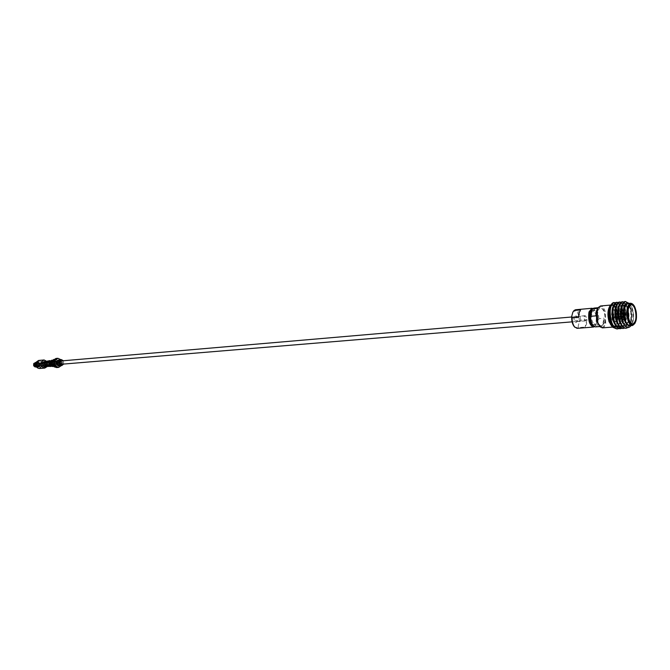 <?xml version="1.0" encoding="UTF-8"?>
<svg xmlns="http://www.w3.org/2000/svg" width="670" height="670" viewBox="0 0 670 670"><rect width="100%" height="100%" fill="white"/><g stroke="black" fill="none" stroke-linecap="round" stroke-linejoin="round"><path stroke-width="0.5" stroke-dasharray="3.35 2.51" d="M57.243 361.892L58.215 361.197L59.462 363.793L58.491 364.488L57.243 361.892M584.282 316.826L585.044 315.855C586.099 316.315 586.493 317.613 586.225 319.757L585.463 320.737C584.408 320.277 584.014 318.979 584.282 316.826M43.969 365.946L44.982 366.004C43.181 365.803 42.537 364.731 43.064 362.788L43.969 365.946C45.954 365.585 46.64 364.396 46.029 362.361C47.135 364.656 46.666 366.155 44.614 366.875M51.439 360.971L50.903 361.691L51.439 360.971C54.304 360.468 55.409 361.775 54.739 364.899C52.763 366.113 52.076 366.339 52.687 365.577C54.94 364.857 55.032 363.416 52.947 361.256L51.389 362.093L50.912 361.683L51.389 362.093M36.582 364.329L35.091 364.463L36.389 364.17M58.642 363.257L58.123 362.168L57.712 362.462L58.24 363.55L58.642 363.257M35.485 365.125L37.168 365.158L35.326 365.2L34.773 364.522L36.264 364.396M35.803 365.058L34.899 364.296M36.456 364.555L34.966 364.681M36.523 364.43L37.076 364.899L36.523 364.43M35.091 364.463L35.611 364.899M34.773 364.522L34.982 365.343M53.927 365.795L55.468 363.517L54.27 365.77L55.518 366.406L56.707 366.046L56.087 365.519L54.27 365.77M53.801 361.834L55.091 360.896C56.766 361.247 57.327 362.403 56.766 364.371L55.459 365.301C53.793 364.949 53.232 363.793 53.801 361.834M54.396 364.564C54.965 362.604 54.404 361.457 52.729 361.105L51.439 362.034C50.87 363.986 51.422 365.142 53.098 365.502L54.396 364.564M35.435 363.634L37.428 363.467L36.708 362.855L37.244 363.793L34.053 364.07L33.994 365.276L37.193 364.999L35.929 365.485L58.24 363.55M40.485 366.013C41.172 363.676 40.502 362.303 38.475 361.884L36.925 362.989C36.239 365.326 36.909 366.699 38.919 367.118L40.485 366.013M40.083 366.197L39.547 365.259L40.083 366.197L36.172 365.862L39.371 365.594M39.547 365.259L36.615 365.745L40.267 365.862M40.359 363.617L36.682 364.162L39.605 364.053L40.208 363.249L39.605 364.053M39.455 363.684L36.532 363.793L40.208 363.249M36.255 363.961L35.435 363.266L38.634 362.989L38.676 361.942L35.979 362.571L37.244 363.634M38.676 361.942L38.634 362.989M35.971 362.805L38.349 361.909M36.708 362.855L35.753 363.274M41.213 366.624C41.641 361.331 39.965 359.916 36.188 362.378C35.77 367.679 37.445 369.095 41.213 366.624M39.245 368.517L41.666 366.8C42.704 363.207 41.674 361.088 38.567 360.46M46.984 366.674L46.867 361.415M45.92 365.276C46.481 363.333 45.929 362.185 44.254 361.834L42.964 362.763C42.394 364.706 42.947 365.853 44.622 366.197L45.92 365.276M54.086 364.597C54.647 362.637 54.094 361.482 52.419 361.13L51.121 362.06C50.56 364.019 51.113 365.175 52.788 365.527L54.086 364.597M54.697 365.116C55.049 360.661 53.65 359.463 50.51 361.532C50.166 366.004 51.556 367.194 54.697 365.116M52.369 366.591L54.974 365.225C55.819 362.269 54.974 360.527 52.444 360.008L51.833 360.15M51.238 365.343L53.533 366.591L54.697 366.138L55.895 363.885C55.903 361.448 54.932 360.142 52.972 359.958L50.92 361.574M56.657 367.57L59.345 365.636C60.501 361.574 59.354 359.187 55.886 358.467M61.297 365.602L61.916 362.462L60.786 359.631M60.124 364.405C60.811 361.993 60.133 360.577 58.081 360.15L56.498 361.289C55.811 363.693 56.489 365.108 58.533 365.544L60.124 364.405M60.342 364.38C61.037 361.976 60.35 360.56 58.298 360.125L56.724 361.264C56.029 363.668 56.707 365.091 58.759 365.527L60.342 364.38M58.776 365.812L60.535 364.547C61.288 361.884 60.535 360.318 58.273 359.849M59.756 365.72L61.389 364.472C62.143 361.909 61.439 360.334 59.253 359.765M61.28 364.262C61.573 360.485 60.392 359.472 57.746 361.222C57.461 365.008 58.633 366.021 61.28 364.262L58.491 364.488M59.89 365.72L61.64 364.455C62.402 361.792 61.648 360.226 59.379 359.748M63.675 364.061L63.399 360.745M62.151 364.187L62.737 363.576L61.866 360.879M57.184 361.834C56.741 363.383 57.176 364.304 58.499 364.581L59.521 363.844C59.965 362.294 59.521 361.381 58.206 361.105L57.184 361.834M52.804 361.49L54.982 359.673C57.587 360.217 58.457 362.018 57.587 365.075L55.56 366.532L53.106 365.108M58.591 364.991C59.471 361.934 58.6 360.133 55.987 359.589L53.985 361.038C53.106 364.086 53.968 365.895 56.573 366.448L58.591 364.991M36.431 365.443L37.193 364.999M37.344 365.376L35.778 365.502M34.145 365.644L34.974 366.331L38.165 366.071L38.123 367.118L36.214 366.649L37.922 367.194L38.45 367.152L38.165 366.071M38.5 366.105L35.301 366.373L36.172 365.862M39.781 365.41L38.835 366.08L37.637 363.592L38.575 362.931L39.781 365.41M36.356 365.527L36.406 364.329M38.299 362.956L34.321 363.726M55.468 363.517L56.715 364.153L57.905 363.793L57.285 363.266L55.015 363.458L52.696 360.695C50.166 362.654 50.309 364.396 53.131 365.912L53.818 365.703M37.445 365.661L37.512 364.103M37.294 365.669L37.361 364.12M37.319 365.862L37.394 364.003M37.361 363.735L36.306 362.847M37.21 363.751L36.155 362.855M35.686 362.587L35.435 363.266M35.887 362.813L36.708 362.579L35.786 363.266M35.108 363.232L35.644 362.529M35.703 363.567L36.532 363.19M35.837 365.72L36.582 365.82M35.049 366.959L34.974 366.331M57.905 363.793C57.93 361.247 56.925 359.882 54.89 359.681L52.947 361.021M53.324 365.544L55.468 366.54L56.707 366.046M57.101 363.86C57.126 361.314 56.129 359.949 54.094 359.757L53.55 359.874M54.111 366.574L55.903 366.113M57.377 364.095C57.494 361.197 56.389 359.623 54.052 359.371L54.052 359.371M54.697 366.984L56.179 366.348M56.715 364.153C56.833 361.256 55.727 359.681 53.391 359.43M54.035 367.043L55.518 366.406M38.919 367.118L37.922 367.194L39.58 366.239M37.118 366.004L36.138 366.649L37.269 365.988M36.339 366.875L37.135 366.197M35.301 366.373L35.334 366.959M56.087 365.519L55.409 365.728C52.587 364.204 52.444 362.462 54.965 360.493L57.285 363.266M56.406 361.993L57.612 364.514L58.55 363.835L57.344 361.314L56.406 361.993M40.627 365.334L39.681 366.004L38.483 363.525L39.413 362.855L40.627 365.334M598.302 307.656C601.995 302.446 607.405 315.059 605.052 323.191C603.871 327.128 602.154 328.258 599.91 326.591M602.389 327.873C603.888 327.672 605.01 326.198 605.747 323.459L605.203 311.374C603.955 307.773 602.405 305.981 600.538 305.981M604.675 322.605C605.655 314.322 604.164 309.297 600.178 307.53L597.322 311.265C596.317 319.565 597.799 324.615 601.777 326.407L604.675 322.605M603.678 322.689L604.156 318.216L602.238 325.695L603.678 322.689M602.238 325.695L596.937 326.114L598.871 318.652L604.156 318.216M598.871 318.652C598.419 312.195 596.761 308.677 593.88 308.099M592.263 324.23L593.771 324.908L596.032 321.985C596.811 315.587 595.647 311.709 592.54 310.344L592.045 310.486M597.565 321.86C598.335 315.461 597.179 311.575 594.072 310.21L591.844 313.099C591.057 319.515 592.213 323.409 595.303 324.783L597.565 321.86M594.064 326.483L595.622 325.335L596.652 322.932C597.623 317.471 596.836 313.032 594.29 309.615L592.565 308.753M592.891 308.476L593.863 309.188C596.551 312.806 597.389 317.505 596.367 323.283L594.432 326.692M579.357 321.818L580.53 320.185L587.02 319.649L586.526 324.079L585.052 327.052L578.545 327.571L578.218 326.055L579.357 321.818C578.955 312.915 576.87 309.574 573.101 311.784M580.53 320.185C580.086 313.803 578.411 310.319 575.488 309.758M574.098 316.944C573.838 321.24 574.676 322.999 576.602 322.211L577.012 321.282L576.074 315.888L574.098 316.944M577.557 320.578L576.736 321.617C575.614 321.131 575.195 319.757 575.48 317.479L576.301 316.449L576.887 316.726L577.557 320.578M586.284 319.85L585.471 320.897C584.349 320.402 583.938 319.021 584.223 316.734L585.036 315.696C586.149 316.19 586.568 317.572 586.284 319.85M613.896 302.564L615.387 303.083L618.025 309.624L617.665 320.394C618.209 311.198 616.609 305.922 612.849 304.574L610.069 308.284M615.387 303.083L619.122 309.121C620.386 313.962 620.487 318.652 619.423 323.191C618.544 326.332 617.229 328.082 615.479 328.434M611.425 326.047L611.995 326.533M613.879 327.035L614.633 326.726M615.789 325.536C617.841 321.541 618.05 316.483 616.417 310.361C618.36 319.314 617.438 324.849 613.636 326.993C611.827 326.985 610.303 325.193 609.063 321.625C607.38 315.252 607.64 310.109 609.851 306.215M617.154 311.977L615.847 307.697L617.154 311.977L617.665 320.394M627.865 302.79L630.378 308.125C631.651 313.225 631.71 318.116 630.545 322.806L627.832 327.58M625.211 301.517C627.162 301.709 628.77 303.92 630.026 308.158C632.044 318.719 630.713 325.411 626.023 328.241M623.829 302.044L626.45 305.327L627.556 308.376C628.82 313.426 628.879 318.292 627.74 322.957L624.582 328.066M622.371 301.776C624.331 301.969 625.939 304.18 627.195 308.401C629.222 318.945 627.882 325.637 623.184 328.459M620.99 302.296L623.653 305.646L624.733 308.619C625.998 313.627 626.065 318.459 624.934 323.108L624.356 324.841M619.532 302.044C621.5 302.229 623.117 304.431 624.381 308.652C625.797 314.431 625.705 319.741 624.113 324.59M618.159 302.555L620.872 305.972L621.928 308.87C623.184 313.828 623.251 318.627 622.145 323.258L621.509 325.143M616.71 302.304C618.686 302.488 620.303 304.691 621.576 308.904C622.991 314.691 622.899 320 621.291 324.841M624.348 324.858L621.743 328.283M624.021 324.816L620.353 328.677M621.224 325.009L620.797 325.947M628.477 303.426L630.034 304.314L632.539 308.945C634.205 315.419 633.946 320.62 631.751 324.556L630.361 325.695M629.038 303.376L631.885 308.518C633.636 315.654 633.234 321.483 630.679 326.005M611.023 305.168L611.769 304.951C613.62 304.959 615.16 306.768 616.392 310.394L613.603 305.528M629.833 325.737C633.577 323.577 634.465 317.99 632.514 308.979C631.291 305.319 629.775 303.485 627.957 303.477M618.619 326.885C620.319 326.667 621.609 325.034 622.497 321.994C623.644 316.659 623.293 311.709 621.433 307.161C619.926 310.671 619.834 314.925 621.182 319.892C622.246 322.999 623.544 324.556 625.093 324.573C627.045 324.104 628.133 321.583 628.36 317.027M627.966 312.312L627.422 310.151C626.358 307.002 625.043 305.428 623.477 305.42L621.442 307.136L618.125 304.096L616.433 305.26M626.299 311.893C627.38 316.843 626.885 319.917 624.817 321.106L622.321 318.116C621.232 313.158 621.726 310.076 623.787 308.878L626.299 311.893M613.486 321.424L614.65 321.935C616.735 320.746 617.238 317.689 616.157 312.764L613.62 309.774C611.534 310.972 611.04 314.029 612.129 318.962M616.944 314.356L625.144 313.845L625.018 317.044L616.81 317.831L624.524 317.438L623.552 316.332L615.336 316.835L623.494 316.148L623.611 312.94L615.462 313.635L624.105 312.547L625.085 313.661L616.769 314.624L625.085 313.661M613.343 317.094L613.938 313.418L614.951 314.615L614.356 318.284L613.343 317.094M625.144 313.845L616.769 314.624M624.666 314.138L625.018 317.044M623.494 316.148L615.512 316.558L623.418 316.081L624.499 316.717L616.66 317.371L624.566 316.609M613.519 316.826L614.306 317.756L614.784 314.883L613.988 313.954L613.519 316.826M611.476 322.772L613.201 325.553M612.849 325.57L616.157 327.077C617.857 326.859 619.147 325.226 620.035 322.195C622.17 315.126 619.105 303.602 615.655 304.322L612.908 307.974M614.331 322.613L616.048 325.36M618.971 326.859C625.663 326.834 624.088 303.024 618.477 304.063L615.755 307.656M617.438 322.932C618.795 325.478 620.253 326.717 621.802 326.642C628.477 326.617 626.894 302.765 621.308 303.803L618.611 307.346L615.303 304.347L613.594 305.553M620.311 322.772C621.668 325.285 623.108 326.499 624.641 326.424C631.299 326.399 629.716 302.505 624.147 303.543L621.475 307.028M622.958 322.111C624.34 324.9 625.847 326.265 627.489 326.198C634.13 326.181 632.547 302.245 626.994 303.284L624.356 306.701M615.345 302.807L618.1 306.291L619.122 309.121M615.881 307.773L612.497 304.607L610.755 305.83M618.502 325.101L619.708 322.153C620.839 316.868 620.487 311.977 618.653 307.471L618.1 306.291M615.697 325.377L616.643 326.248M618.552 325.185L621.45 326.667C623.125 326.449 624.406 324.841 625.294 321.834C626.467 316.441 626.115 311.45 624.222 306.852L620.956 303.837L619.289 304.976M621.425 324.992L624.281 326.449C625.947 326.231 627.212 324.64 628.1 321.667C629.298 316.223 628.937 311.182 627.028 306.542L623.787 303.577L622.154 304.691M624.398 324.908L627.128 326.231C628.77 326.022 630.034 324.447 630.922 321.508C632.137 316.005 631.777 310.913 629.842 306.24L626.634 303.317L625.83 303.602M615.847 307.697C614.465 304.825 612.966 303.77 611.35 304.515M612.011 304.875L609.75 306.265M623.686 312.831L625.018 313.769M623.745 313.016L615.68 313.987L615.537 313.535M615.613 314.096L623.452 313.426L623.611 312.94M623.561 316.039L623.669 313.125M624.951 317.153L623.619 316.223M616.66 317.371L616.81 317.831M616.735 317.262L616.877 317.722M625.077 313.954L624.959 316.86M624.607 313.954L623.519 313.317M623.36 315.905L623.452 313.426M574.299 326.684C575.773 328.091 577.079 327.881 578.218 326.055M578.57 317.346L580.572 309.909M587.02 319.649L585.052 327.052M577.054 328.35L578.545 327.571M595.831 315.872L597.791 308.359M595.471 326.901L596.937 326.114M44.982 366.004L44.982 366.004C46.624 364.715 46.666 363.383 45.108 362.009L43.558 362.529L45.108 362.009C46.599 362.964 46.557 364.296 44.982 366.004M50.97 362.319L50.208 362.16L50.97 362.319M51.138 361.951L50.376 361.75L51.138 361.951M42.914 362.621L43.751 362.478M43.089 362.202L43.558 362.529M39.756 365.904L39.857 363.659M39.706 363.291L38.173 361.984M37.838 361.951L36.205 362.897M39.404 365.845L39.496 363.735M39.254 365.795L39.337 363.785M38.634 365.669L38.709 363.944M36.976 365.895L37.051 364.036M36.615 365.745L36.682 364.162M39.346 363.366L37.905 362.152M39.187 363.416L37.813 362.261M38.559 363.567L37.378 362.571M36.909 363.668L35.636 362.596M36.532 363.793L35.451 362.88M37.579 362.11L36.038 363.006M37.486 362.227L36.029 363.073M37.051 362.529L35.996 363.14M35.125 362.847L33.969 363.517M36.021 363.232L35.929 365.485M33.785 363.844L33.718 365.435M36.08 365.862L37.612 367.16M35.912 365.786L37.286 366.942M35.979 366.155L36.867 366.708M33.868 365.803L34.957 366.716M37.696 367.076L39.229 366.18M37.612 366.976L39.069 366.13M37.202 366.741L38.458 366.004M35.669 366.993L36.791 366.222M35.284 366.75L36.44 366.08M630.52 303.242C632.329 303.25 633.854 305.084 635.076 308.753C637.019 317.781 636.131 323.375 632.405 325.536M58.215 361.197L60.987 360.954M571.669 317.002L585.044 315.855M572.08 321.851L585.463 320.737M45.158 366.8L45.217 366.783C47.997 366.733 46.766 360.586 45.401 361.247L45.15 361.172M54.747 364.899C53.056 366.993 51.506 366.591 50.099 363.701M50.217 362.127L53.315 360.904C55.484 362.721 53.014 367.403 51.649 366.297M51.439 366.155C53.474 366.498 53.047 359.43 51.121 360.602M52.947 361.247C54.438 362.051 54.563 363.366 53.34 365.217C51.691 365.46 50.912 364.522 51.004 362.411L51.154 362.076C51.565 361.105 52.252 361.105 53.223 362.076C54.278 367.453 48.441 364.606 50.225 361.691L51.883 362.051C52.067 364.522 51.255 365.594 49.446 365.267C48.701 362.093 48.843 360.845 49.865 361.549C51.414 360.519 50.711 367.026 48.885 365.669C47.21 364.187 46.783 362.964 47.604 362.001C48.131 360.628 48.734 361.532 49.438 364.706C47.394 365.971 46.347 365.133 46.28 362.185L48.072 362.344C47.679 365.477 46.657 366.306 44.999 364.823C45.133 362.47 45.434 361.473 45.895 361.842C47.176 362.152 47.009 363.534 45.393 365.996L43.584 362.73M48.851 360.879C50.92 361.44 50.87 363.308 48.684 366.457M47.612 360.996C48.743 359.422 49.957 366.322 47.671 366.457M46.716 361.256C48.357 362.738 48.374 364.438 46.774 366.348M49.949 366.356C53.248 365.016 50.778 359.564 50.108 360.77M35.234 364.12L58.123 362.168M36.833 365.066L35.326 365.2M36.766 364.262L35.25 364.388M55.091 360.896L52.729 361.105M36.054 362.964L38.475 361.884M44.337 361.834L45.141 361.758M45.593 361.725L46.657 361.632M49.379 361.39L50.116 361.331M50.56 361.289L52.419 361.13M52.444 360.008L52.972 359.958M58.499 364.581L61.715 364.312M54.982 359.673L55.987 359.589M35.334 366.364L38.835 366.08M35.066 363.232L38.575 362.931M55.56 366.532L56.573 366.448M36.934 366.716L35.904 365.77M58.206 361.105L61.422 360.828M54.672 366.599L55.468 366.54M54.094 359.757L54.89 359.681M53.005 366.632L53.533 366.591M45.057 366.163L45.836 366.096M50.108 365.745L52.788 365.527M55.459 365.301L53.098 365.502M53.131 365.912L55.409 365.728M52.696 360.695L54.965 360.493M39.681 366.004L57.612 364.514M39.413 362.855L57.344 361.314M598.26 307.697L600.178 307.53M592.54 310.344L594.072 310.21M594.29 309.615L593.863 309.188M577.272 321.248L576.602 322.211M585.471 320.897L576.736 321.617M630.034 304.314L629.323 303.636M611.769 304.951L610.663 305.059M625.093 324.573L632.807 323.962M614.65 321.935L624.817 321.106M624.105 312.547L613.938 313.418M624.172 316.935L614.306 317.756M631.751 324.556L630.939 325.654M629.247 305.009L629.842 306.24M619.708 322.153L619.423 323.191M622.497 321.994L622.145 323.258M621.433 307.161L620.872 305.972M625.294 321.834L624.934 323.108M624.222 306.852L623.653 305.646M628.1 321.667L627.74 322.957M627.028 306.542L626.45 305.327M630.922 321.508L630.545 322.806M613.109 327.035L612.464 327.086M623.477 305.42L631.182 304.724M613.62 309.774L623.787 308.878M624.524 317.438L614.356 318.284M623.845 313.108L613.988 313.954M585.036 315.696L576.301 316.449M576.887 316.726L576.074 315.888M595.622 325.335L595.27 325.829M593.771 324.908L595.303 324.783M599.859 326.558L601.777 326.407"/><path stroke-width="1" d="M44.614 366.875L42.771 365.862L42.579 362.386M34.982 365.343L35.761 365.435M46.867 361.415L44.078 359.966L38.567 360.46L36.172 362.16C35.116 365.745 36.138 367.864 39.245 368.517L44.764 368.073L46.984 366.674M44.078 359.966L41.691 361.674C40.636 365.284 41.666 367.42 44.764 368.073M51.833 360.15L50.501 361.398C49.655 363.902 50.275 365.627 52.369 366.591M60.786 359.631L57.905 358.291L55.886 358.467L53.223 360.385C52.059 364.438 53.198 366.833 56.657 367.57L58.675 367.403L61.297 365.602M57.905 358.291L55.25 360.209C54.077 364.271 55.225 366.666 58.675 367.403M59.253 359.765L56.531 361.105C55.769 363.76 56.523 365.326 58.776 365.812L59.756 365.72M59.127 359.773L57.386 361.029C56.623 363.684 57.369 365.259 59.63 365.736M63.399 360.745L61.305 359.581L59.379 359.748L57.637 361.004C56.875 363.668 57.628 365.234 59.89 365.72L61.816 365.56L63.675 364.061M61.305 359.581L59.563 360.845C58.801 363.5 59.555 365.075 61.816 365.56M61.866 360.879L60.401 361.566C59.957 363.115 60.392 364.036 61.715 364.312L62.151 364.187M35.753 365.401L35.644 364.111L35.753 365.401L33.668 365.468M35.778 365.502L33.776 365.895L35.837 365.72M34.321 363.726L35.435 363.634M53.106 365.108L52.804 361.49M35.678 362.847L33.894 363.366L35.703 363.567M35.753 363.274L34.84 363.458M35.736 362.822L34.698 363.475M35.301 362.554L35.82 362.813M35.518 362.529L34.287 363.308M34.664 363.793L34.597 365.351M34.513 363.81L34.446 365.359M33.726 363.785L34.028 365.51M34.748 365.72L35.812 366.616L35.049 366.959M35.334 366.959L35.812 366.616M34.597 365.728L35.661 366.624M34.178 365.879L35.451 366.951M52.947 361.021L53.324 365.544M53.55 359.874C50.92 362.344 51.104 364.581 54.111 366.574M53.977 359.38C50.392 362.236 50.61 364.773 54.622 366.993L51.314 365.46L50.97 361.448L53.977 359.38M50.92 361.574L51.238 365.343M35.786 366.984L36.339 366.875M599.91 326.591L599.675 326.374C596.71 322.337 595.798 317.103 596.937 310.671L598.302 307.656M610.663 305.059L600.538 305.981L598.469 307.413L597.23 310.302L597.774 322.538L600.111 326.809L602.389 327.873L612.464 327.086M598.26 307.697L593.88 308.099L592.481 308.837L597.791 308.359L596.325 311.349L595.831 315.872L590.505 316.324C590.957 322.798 592.615 326.324 595.471 326.901L599.859 326.558M592.045 310.486L590.304 313.233C589.5 317.764 590.153 321.424 592.263 324.23M592.565 308.753L589.675 312.27C588.729 320.302 590.195 325.042 594.064 326.483M594.432 326.692L593.444 327.06C589.441 325.277 587.95 320.26 588.972 312.002L591.861 308.275L592.891 308.476M571.711 316.382L572.038 317.898L578.57 317.346L579.081 312.873L580.572 309.909L574.056 310.495L572.875 312.136L571.711 316.382C571.502 320.846 572.364 324.28 574.299 326.684L577.054 328.35L593.444 327.06M591.861 308.275L575.488 309.758L574.056 310.495M615.479 328.434L612.564 327.186L609.775 322.178C607.857 315.26 608.008 309.724 610.236 305.57L611.35 304.515M610.236 305.57L609.75 306.265C607.598 310.227 607.363 315.361 609.038 321.659L612.564 327.186M611.995 326.533L613.879 327.035M614.633 326.726L615.789 325.536M630.939 325.654L630.679 326.005C628.234 328.777 625.797 327.789 623.385 323.041L621.224 313.97L622.514 304.649L625.386 301.492L627.865 302.79M621.224 313.97L621.785 305.88C622.556 303.142 623.636 301.693 625.035 301.525L625.211 301.517M627.832 327.58L626.207 328.233C623.912 328.216 621.944 326.072 620.303 321.784C617.623 311.022 618.368 304.339 622.547 301.76L623.829 302.044M626.023 328.241L625.847 328.258C623.921 328.325 622.154 326.684 620.554 323.334L619.943 321.818C618.159 316.232 617.815 311.031 618.913 306.207C619.683 303.435 620.772 301.961 622.187 301.785L622.371 301.776M624.582 328.066L623.36 328.451C621.065 328.434 619.088 326.29 617.447 322.019C614.767 311.265 615.521 304.599 619.708 302.019L620.99 302.296M623.184 328.459L623.008 328.476C621.056 328.543 619.281 326.876 617.673 323.484L617.095 322.044C615.32 316.508 614.968 311.341 616.048 306.542C616.819 303.728 617.924 302.229 619.356 302.053L619.532 302.044M621.743 328.283L620.529 328.668C618.226 328.652 616.249 326.516 614.608 322.245C611.928 311.517 612.69 304.858 616.886 302.279L618.159 302.555M620.353 328.677L620.177 328.694C618.201 328.752 616.408 327.069 614.792 323.635L614.256 322.27C612.481 316.793 612.129 311.659 613.192 306.877C613.963 304.012 615.077 302.497 616.534 302.312L616.71 302.304M621.509 325.143L620.412 327.128M620.253 327.337L619.088 328.409M618.921 328.509L617.707 328.886C615.395 328.87 613.419 326.734 611.777 322.471C609.089 311.768 609.859 305.118 614.072 302.538L615.345 302.807M620.797 325.947L620.227 326.927M620.06 327.153L618.904 328.317M618.737 328.434L617.355 328.911C615.361 328.97 613.553 327.262 611.928 323.786L611.417 322.505C609.658 317.069 609.306 311.977 610.345 307.203C611.124 304.306 612.246 302.756 613.72 302.572L613.896 302.564M630.361 325.695C628.393 326.173 626.701 324.389 625.303 320.335C623.276 310.52 624.34 304.884 628.477 303.426M624.314 306.86L624.038 315.62L624.356 306.684C625.462 303.075 627.028 301.969 629.038 303.376M624.038 315.62L626.333 323.484L624.532 320.687C622.162 315.009 621.484 309.666 622.514 304.649M609.851 306.215L611.023 305.168M627.957 303.477C624.231 305.654 623.36 311.265 625.328 320.302C626.551 323.911 628.058 325.721 629.833 325.737L632.405 325.536C630.629 325.519 629.13 323.71 627.899 320.092C625.939 311.039 626.81 305.42 630.52 303.242L627.957 303.477M628.921 319.263C629.976 322.387 631.274 323.953 632.807 323.962C636.014 322.094 636.785 317.27 635.101 309.481C634.046 306.316 632.74 304.733 631.182 304.724C627.974 306.609 627.221 311.45 628.921 319.263M628.36 317.027L627.966 312.312M612.129 318.962L613.486 321.424M610.069 308.284L610.027 308.443C609.072 313.041 609.533 317.764 611.409 322.613L611.476 322.772M613.201 325.553L616.157 327.077M612.908 307.974L612.866 308.125C611.894 312.773 612.355 317.555 614.264 322.454L614.331 322.613M616.048 325.36L618.971 326.859L616.643 326.248M615.755 307.656L615.713 307.806C614.717 312.505 615.194 317.337 617.129 322.295L617.438 322.932M618.603 307.363L618.569 307.488C617.556 312.237 618.033 317.111 620.001 322.128L620.311 322.772M621.475 307.028L621.433 307.17C620.403 311.969 620.889 316.893 622.891 321.96L622.958 322.111M610.755 305.83C608.008 309.414 609.038 321.575 612.849 325.57M615.981 327.086L616.735 326.843M617.346 326.449L618.502 325.101M613.594 305.553C610.822 309.113 611.861 321.391 615.697 325.377M616.433 305.26C613.645 308.811 614.7 321.206 618.552 325.185M619.289 304.976C616.484 308.51 617.539 321.022 621.425 324.992M622.154 304.691C619.298 308.242 620.428 321.056 624.398 324.908M625.83 303.602C622.522 305.311 622.623 318.166 626.333 323.484M613.603 305.528L612.011 304.875M621.442 307.136L621.785 305.88M572.038 317.898C572.18 322.094 573.152 325.243 574.927 327.345M592.481 308.837L590.505 316.324M43.751 362.478L43.089 362.202M50.099 363.701L50.217 362.127M43.592 362.704L42.914 362.621M35.602 363.601L35.527 365.334M33.768 363.676L33.684 365.535M35.678 365.703L35.979 366.155M33.835 365.904L35.108 366.976L33.776 365.895M635.42 308.979C636.927 312.974 636.751 317.798 634.892 323.459C631.894 325.587 629.8 324.364 628.594 319.774C627.053 315.704 627.237 310.838 629.138 305.16C632.162 303.142 634.256 304.415 635.42 308.979M60.987 360.954L571.669 317.002M61.263 364.262L572.08 321.851M48.851 360.879L46.967 361.473C46.171 360.845 46.004 366.524 48.726 366.465L49.949 366.356M50.108 360.77C48.466 360.234 47.712 361.465 47.838 364.463C49.086 366.389 50.292 366.959 51.439 366.155M51.121 360.602L49.094 361.901C48.826 364.463 49.672 365.929 51.649 366.297M46.774 366.348C44.187 367.579 42.863 366.264 42.821 362.403L45.15 361.172M48.684 366.457C46.079 366.389 44.94 365.016 45.267 362.336L47.612 360.996M47.671 366.457C45.225 367.227 44.103 365.694 44.312 361.859L46.716 361.256M44.203 366.842L45.158 366.8M45.141 361.758L45.593 361.725M46.657 361.632L48.123 361.498M48.307 361.49L49.379 361.39M50.116 361.331L50.56 361.289M33.709 363.709L33.626 365.527M44.622 366.197L45.057 366.163M45.836 366.096L46.322 366.063M46.423 366.055L47.578 365.954M47.863 365.929L48.843 365.853M49.136 365.828L50.108 365.745M632.405 325.536C636.492 323.191 637.497 317.63 635.436 308.862C634.373 305.336 632.74 303.46 630.52 303.242M598.117 307.915L598.469 307.413M610.027 308.443L610.345 307.203M611.409 322.613L611.928 323.786M612.866 308.125L613.192 306.877M614.264 322.454L614.792 323.635M615.713 307.806L616.048 306.542M617.129 322.295L617.673 323.484M618.569 307.488L618.913 306.207M620.001 322.128L620.554 323.334M622.891 321.96L623.385 323.041M613.636 326.993L613.109 327.035M599.675 326.374L600.111 326.809"/></g></svg>
